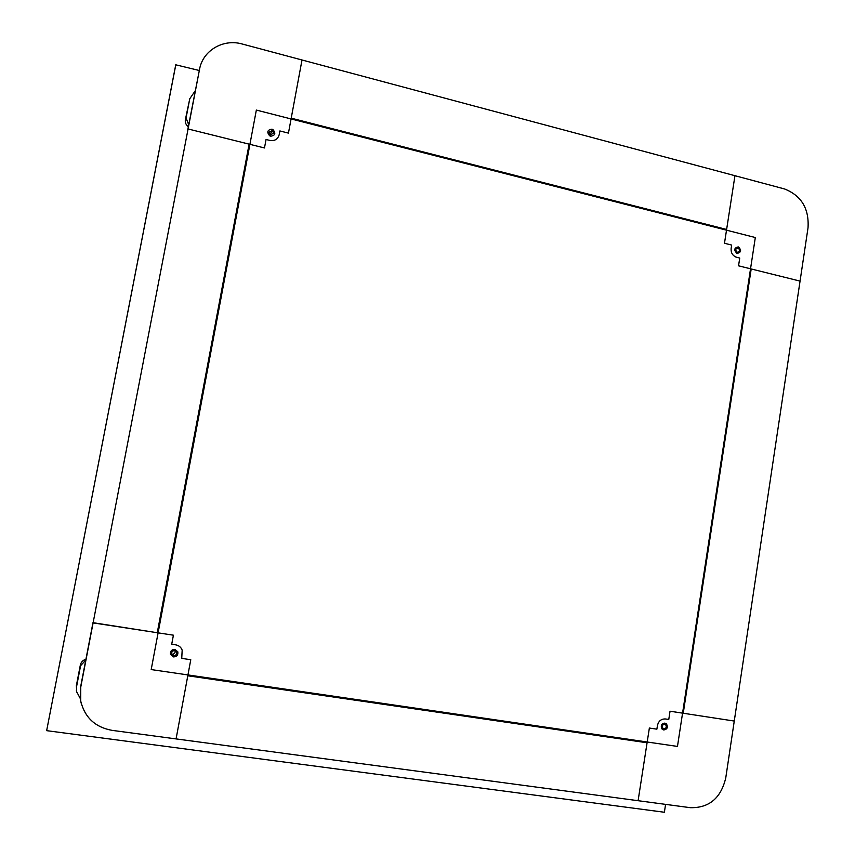 <?xml version="1.0" encoding="UTF-8"?>
<svg xmlns="http://www.w3.org/2000/svg" width="855" height="855" viewBox="0 0 855 855"><rect width="100%" height="100%" fill="white"/><g stroke="black" fill="none" stroke-linecap="round" stroke-linejoin="round"><path stroke-width="1.28" d="M199.162 70.463L175.745 64.809L46.651 730.662L664.378 812.25L665.585 804.373M175.874 64.414L46.651 730.662M188.72 124.745L186.059 118.011L189.767 98.753L195.25 90.78M188.335 126.722C185.952 124.905 184.958 122.586 185.353 119.775L189.767 98.753M80.263 698.492L76.576 691.556L76.597 686.447L80.594 665.692L85.778 660.049M76.704 692.165L76.373 685.657L80.349 664.998C81.075 662.037 82.935 660.124 85.928 659.269M644.168 741.563L647.075 742.771L638.097 800.697L649.362 728.043L656.875 729.165L657.442 725.51C658.574 720.979 661.246 718.798 665.479 718.97L668.77 719.461L670.042 711.221L734.263 721.054L800.056 281.103L738.549 265.82L739.735 258.05L735.802 257.013C732.372 255.335 730.822 252.492 731.132 248.495L731.656 245.064L724.484 243.248L734.958 175.703L302.007 59.989L288.445 133.113L279.884 130.943L279.19 134.673C277.843 139.247 274.733 141.171 269.87 140.444L266.065 139.483L264.473 147.958L188.079 128.966L93.099 622.9L173.415 635.19L171.716 644.232L175.724 644.841C178.877 645.44 181.025 647.214 182.168 650.153L181.741 658.371L190.772 659.718L176.077 738.912L690.348 807.686C709.116 808.071 720.925 798.153 725.756 777.932L734.263 721.054L683.241 713.241L751.192 268.962L800.056 281.103L808.028 227.804C809.204 208.641 801.402 195.699 784.623 188.987L734.958 175.703L726.622 229.461L291.213 118.172L302.007 59.989L242.232 44.011C223.23 38.496 202.753 50.498 199.536 69.383L80.765 687.035L80.723 701.111C84.763 717.495 95.194 727.242 112.016 730.352L176.077 738.912L187.79 675.771L647.075 742.771M666.366 726.846L665.789 724.869C664.164 723.79 662.988 724.238 662.251 726.226L662.817 728.193C664.453 729.283 665.628 728.834 666.366 726.846M174.88 649.362C171.577 649.511 170.124 651.2 170.519 654.438L173.469 656.907C176.793 656.758 178.246 655.058 177.819 651.809L174.88 649.362M271.976 129.169C267.38 129.832 266.61 132.044 269.667 135.817L270.661 136.212C275.278 135.507 276.026 133.284 272.895 129.533L271.976 129.169M664.837 723.095C661.385 723.725 660.455 725.713 662.048 729.048L663.779 729.978C667.242 729.336 668.161 727.349 666.547 724.003L664.837 723.095M738.175 246.913C734.167 247.897 733.718 250.013 736.85 253.272L737.181 253.379C741.21 252.375 741.648 250.259 738.496 247.01L738.175 246.913M755.318 237.53L256.35 110.071L151.196 669.572L677.47 746.426L755.318 237.53M249.799 144.303L157.983 632.828M738.015 248.014C735.364 248.666 735.065 250.055 737.128 252.204L737.352 252.278C740.013 251.616 740.302 250.216 738.218 248.078L738.015 248.014M268.951 132.097L270.233 134.759L273.675 133.284L272.36 130.612L268.951 132.097M187.844 129.746L188.079 128.966L249.115 144.142L157.267 632.721L92.971 622.675L80.659 686.683L80.616 700.726L81.385 703.943M270.629 134.94L269.582 134.235M199.536 69.383L187.758 129.725M173.715 655.625C175.906 655.529 176.857 654.406 176.59 652.258L174.644 650.644C172.464 650.74 171.502 651.863 171.759 654L173.715 655.625M171.791 654.086L172.229 654.193C174.399 654.086 175.339 652.985 175.072 650.858L175.029 650.74M750.476 269.186L751.192 268.962M682.579 713.049L683.241 713.241M725.564 229.931L726.622 229.461M158.132 632.016L157.416 631.909M249.158 147.669L248.484 147.509M185.353 119.775L186.059 118.011M76.373 685.657L76.597 686.447M80.349 664.998L80.594 665.692M76.352 690.744L76.576 691.556M664.004 724.281L665.789 724.869M735.963 248.923L738.218 248.078M269.956 134.406L272.36 130.612M175.072 650.858L176.59 652.258"/></g></svg>
